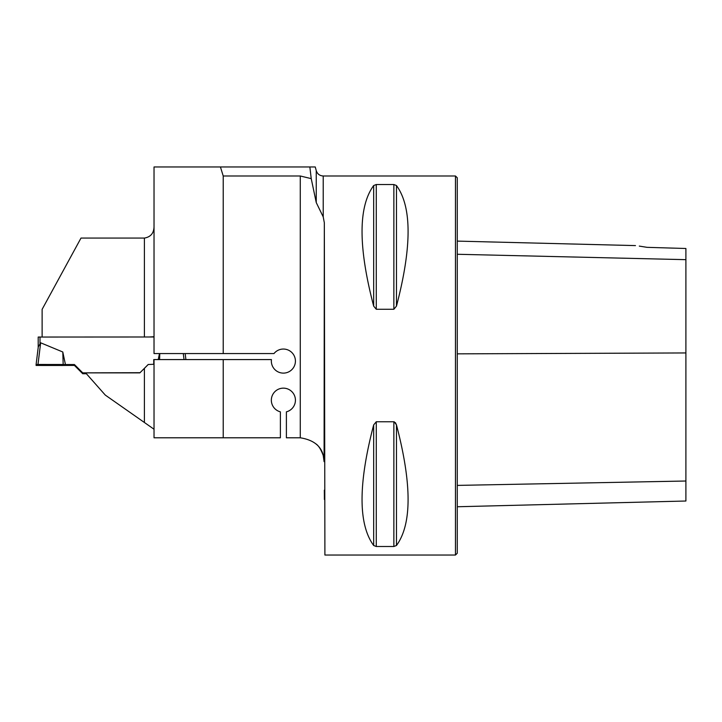 <?xml version="1.0" encoding="UTF-8"?>
<svg xmlns="http://www.w3.org/2000/svg" width="722" height="722" viewBox="0 0 722 722"><rect width="100%" height="100%" fill="white"/><g stroke="black" fill="none" stroke-linecap="round" stroke-linejoin="round"><path stroke-width="1.08" d="M309.855 166.963L315.261 166.963L316.245 170.636L316.245 202.557L311.227 178.632L309.855 166.963L154.03 166.963L154.03 353.563L154.012 336.714L149.264 336.984M42.12 336.984L42.12 309.359L80.999 238.07L144.4 238.07C150.537 237.051 153.741 233.359 154.03 226.97M144.4 368.328L139.869 372.868L85.62 372.868L105.295 395.087L144.4 422.487L144.4 368.328L148.19 364.502L153.759 364.276L153.741 359.583L223.215 359.583L223.215 437.794L280.38 437.794L280.38 411.847A12.03 12.03 0 0 1 273.503 393.319A12.03 12.03 0 0 1 293.267 393.319A12.03 12.03 0 0 1 286.39 411.847L286.39 437.794L300.018 437.794A24.07 24.07 0 0 1 300.271 437.794L300.271 175.987L223.215 175.987L220.436 166.963M223.215 359.583L271.445 359.583A12.03 12.03 0 0 0 285.948 372.841A12.03 12.03 0 0 0 293.61 354.737A12.03 12.03 0 0 0 273.99 353.563L223.215 353.563L223.215 175.987M316.245 202.557L323.221 216.907L323.221 175.987L455.465 175.987L455.465 555.038L324.9 555.038L324.331 222.755L323.221 216.907M324.331 222.755L324.088 461.647C323.718 448.236 315.785 440.285 300.271 437.794M300.271 175.987L311.227 178.632M223.215 353.563L154.03 353.563M223.215 437.794L154.03 437.794L154.03 359.583M154.03 429.238L144.4 422.487M316.245 444.084C318.781 445.961 321.11 449.752 323.221 455.465L324.088 461.647M376.27 309.26L373.671 306.128C358.175 246.951 358.175 206.754 373.671 185.527L376.27 184.525L393.86 184.525L396.468 185.527C411.955 206.754 411.955 246.951 396.468 306.128L393.86 309.26L376.27 309.26L376.27 184.525M394.248 421.819L396.468 424.897L395.421 422.668M396.468 545.498L396.468 424.897C411.955 484.074 411.955 524.271 396.468 545.498L393.86 546.5L376.27 546.5L373.671 545.498C358.175 524.271 358.175 484.074 373.671 424.897L376.27 421.765L393.86 421.765L393.86 546.5M324.331 490.166L324.413 499.525M639.313 246.103L647.092 247.339C632.526 245.092 632.526 245.092 647.092 247.339L685.9 248.494L685.9 259.667L457.27 254.27M455.465 175.987L457.27 177.792L457.27 553.232L455.465 555.038M457.27 506.754L685.9 501.014L685.9 259.667M154.003 336.984L38.203 337.048L38.203 347.399M86.405 373.752L82.75 373.752L74.429 365.431L36.1 365.449L36.1 364.529L37.986 364.466L40.658 342.806L38.266 346.975L36.1 364.529L38.266 346.966M82.75 373.752L82.75 372.868L74.429 364.547L65.431 364.547L62.796 351.993L40.658 342.806M82.75 372.868L140.032 372.705M144.4 368.337L148.19 364.547M158.226 359.583L159.49 353.563M37.986 364.466L63.175 364.502L62.796 351.993M184.029 359.583L183.289 353.563M159.589 359.583L159.779 353.563M185.906 359.583L185.166 353.563L185.906 359.583M74.429 364.547L74.429 365.431M63.175 365.476L63.175 364.502L63.175 365.476L36.1 365.449L36.1 364.529L65.431 364.547M144.4 336.984L144.4 238.07M685.9 352.95L457.27 353.852M685.9 481.014L457.27 485.401M396.468 306.128L396.468 185.527M393.86 309.26L393.86 184.525M373.671 306.128L373.671 185.527M373.671 545.498L373.671 424.897M376.27 546.5L376.27 421.765M40.008 336.984L40.008 343.41M635.477 245.597L457.27 241.112M323.221 175.987C319.693 175.771 317.364 173.993 316.245 170.636"/></g></svg>
